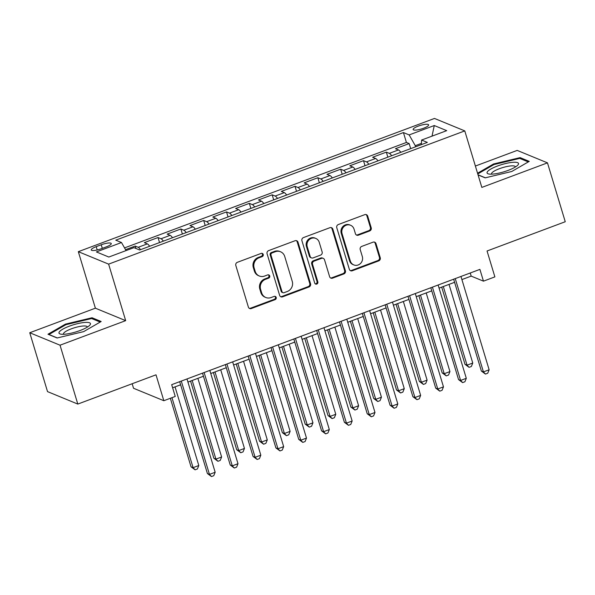 <?xml version="1.0" encoding="UTF-8"?>
<svg xmlns="http://www.w3.org/2000/svg" width="595" height="595" viewBox="0 0 595 595"><rect width="100%" height="100%" fill="white"/><g stroke="black" fill="none" stroke-linecap="round" stroke-linejoin="round"><path stroke-width="0.89" d="M263.228 254.437A1.733 1.629 112.4 0 0 261.168 253.411L237.36 262.313A2.484 2.321 112.4 0 0 235.813 265.467L248.375 307.072A2.484 2.321 112.4 0 0 251.321 308.545L275.128 299.635A1.733 1.629 112.4 0 0 275.299 296.414A1.733 1.629 112.4 0 0 274.154 296.399L271.067 297.552A7.936 7.438 112.4 0 1 265.816 297.5A7.936 7.438 112.4 0 1 261.666 292.837L260.617 289.371A7.936 7.438 112.4 0 1 265.556 279.293L268.635 278.14A1.733 1.629 112.4 0 0 268.806 274.912A1.733 1.629 112.4 0 0 267.661 274.905L264.582 276.058A7.936 7.438 112.4 0 1 259.323 276.006A7.936 7.438 112.4 0 1 255.173 271.342L254.125 267.876A7.936 7.438 112.4 0 1 259.063 257.799L262.15 256.646A1.733 1.629 112.4 0 0 263.228 254.437M259.323 276.006L258.505 275.663A7.936 7.438 112.4 0 1 254.355 271.008L253.306 267.542A7.936 7.438 112.4 0 1 258.245 257.457L261.331 256.304A1.733 1.629 112.4 0 0 261.882 253.314M249.283 308.314A2.484 2.321 112.4 0 0 250.495 308.21L274.31 299.3A1.733 1.629 112.4 0 0 274.868 296.303M265.816 297.5L264.998 297.165A7.936 7.438 112.4 0 1 260.848 292.502L259.799 289.036A7.936 7.438 112.4 0 1 264.738 278.958L267.817 277.805A1.733 1.629 112.4 0 0 268.375 274.808M418.27 126.118A8.085 1.859 -16.8 0 0 413.146 129.531A8.085 1.859 -16.8 0 0 423.506 128.267A8.085 1.859 -16.8 0 0 428.631 124.853A8.085 1.859 -16.8 0 0 418.27 126.118M369.681 230.957A2.484 2.321 112.4 0 0 371.221 227.803L367.703 216.134A2.484 2.321 112.4 0 0 364.757 214.654L338.317 224.546A2.484 2.321 112.4 0 0 336.77 227.699L349.332 269.304A2.484 2.321 112.4 0 0 352.277 270.777L378.718 260.885A2.484 2.321 112.4 0 0 380.257 257.739L376.003 243.638A2.484 2.321 112.4 0 0 373.065 242.165L361.745 246.397A2.484 2.321 112.4 0 0 360.206 249.55L362.318 256.542A6.634 6.218 112.4 0 1 360.503 263.481A6.634 6.218 112.4 0 1 353.794 264.916A6.634 6.218 112.4 0 1 350.329 261.026L342.058 233.634A6.634 6.218 112.4 0 1 343.865 226.695A6.634 6.218 112.4 0 1 350.574 225.252A6.634 6.218 112.4 0 1 354.047 229.149L355.423 233.716A2.484 2.321 112.4 0 0 358.361 235.189L369.681 230.957L368.863 230.615A2.484 2.321 112.4 0 0 370.402 227.468L366.877 215.792A2.484 2.321 112.4 0 0 365.977 214.55M60.035 345.197L125.679 320.646L95.386 308.188L29.75 332.739L60.035 345.197L77.811 404.072L156.009 374.82L163.826 400.718L175.242 396.448L171.687 384.675L479.905 269.379L483.46 281.16L494.876 276.883L487.052 250.986L565.25 221.734L547.474 162.859L517.189 150.409L475.383 166.042M125.679 320.646L108.617 264.128L464.777 130.9L481.838 187.418L547.474 162.859M298.006 242.202A2.484 2.321 112.4 0 0 295.068 240.73L268.62 250.621A2.484 2.321 112.4 0 0 267.081 253.768L279.643 295.373A2.484 2.321 112.4 0 0 282.58 296.846L309.021 286.954A2.484 2.321 112.4 0 0 310.568 283.808L298.006 242.202L297.188 241.868A2.484 2.321 112.4 0 0 296.28 240.618M303.472 237.584L329.913 227.692A2.484 2.321 112.4 0 1 332.85 229.164L345.412 270.77A2.484 2.321 112.4 0 1 343.873 273.923L332.553 278.155A2.484 2.321 112.4 0 1 329.615 276.682L324.52 259.807A2.484 2.321 112.4 0 0 321.583 258.334L314.071 261.146A2.484 2.321 112.4 0 0 312.531 264.292L317.834 281.859A1.733 1.629 112.4 0 1 315.603 284.053A1.733 1.629 112.4 0 1 314.696 283.034L301.925 240.737A2.484 2.321 112.4 0 1 303.472 237.584M77.811 404.072L47.526 391.614L29.75 332.739M410.684 148.624L409.159 143.581L395.459 148.705L398.449 149.94L389.316 153.354A10.108 2.67 69.5 0 1 391.651 155.741M387.851 157.162L386.326 152.127L372.634 157.251L375.616 158.478L366.483 161.892A10.108 2.67 69.5 0 1 368.818 164.287M365.018 165.708L363.5 160.665L349.8 165.789L352.79 167.017L343.657 170.43A10.108 2.67 69.5 0 1 345.993 172.825M342.192 174.246L340.667 169.203L326.967 174.328L329.957 175.555L320.824 178.976A10.108 2.67 69.5 0 1 323.159 181.363M319.359 182.784L317.834 177.741L304.142 182.866L307.124 184.1L297.991 187.514A10.108 2.67 69.5 0 1 300.326 189.902M296.526 191.33L295.008 186.287L281.309 191.412L284.298 192.639L275.165 196.053A10.108 2.67 69.5 0 1 277.501 198.447M273.7 199.868L272.175 194.825L258.475 199.95L261.465 201.177L252.332 204.598A10.108 2.67 69.5 0 1 254.667 206.986M250.867 208.406L249.342 203.364L235.65 208.488L238.632 209.715L229.499 213.136A10.108 2.67 69.5 0 1 231.834 215.524M228.034 216.944L226.517 211.909L212.817 217.034L215.807 218.261L206.673 221.675A10.108 2.67 69.5 0 1 209.009 224.062M205.208 225.49L203.683 220.447L189.983 225.572L192.973 226.799L183.84 230.213A10.108 2.67 69.5 0 1 186.175 232.608M182.375 234.028L180.85 228.986L167.15 234.11L170.14 235.337L161.007 238.759A10.108 2.67 69.5 0 1 163.342 241.146M159.542 242.567L158.025 237.524L144.325 242.648L147.315 243.883A10.108 2.67 69.5 0 1 149.65 246.27M101.284 248.74L106.304 246.866A7.832 1.8 -16.8 0 0 111.265 243.556A7.832 1.8 -16.8 0 0 101.232 244.776L96.204 246.657A7.832 1.8 -16.8 0 0 91.243 249.959A7.832 1.8 -16.8 0 0 101.284 248.74M108.617 264.128L78.324 251.67L434.484 118.442L464.777 130.9M409.159 143.581L406.415 142.458L403.432 132.566L115.765 240.172L121.492 242.529L126.073 250.592M403.432 132.566L409.159 134.924L434.276 125.53L446.719 130.647L421.602 140.041L427.336 142.398L139.669 250.004L133.935 247.646L108.826 257.04L96.383 251.923L121.492 242.529M135.913 248.457L135.191 246.07L138.181 247.297A10.108 2.67 69.5 0 1 140.517 249.684M158.025 237.524L161.007 238.759M180.85 228.986L183.84 230.213M203.683 220.447L206.673 221.675M226.517 211.909L229.499 213.136M249.342 203.364L252.332 204.598M272.175 194.825L275.165 196.053M295.008 186.287L297.991 187.514M317.834 177.741L320.824 178.976M340.667 169.203L343.657 170.43M363.5 160.665L366.483 161.892M386.326 152.127L389.316 153.354M406.415 142.458L124.541 247.899M135.191 246.07L125.552 249.669M421.424 143.388L415.28 145.686L415.607 146.779M132.172 383.738L133.54 388.267L163.826 400.718M95.386 308.188L78.324 251.67M461.906 279.576L471.18 276.11L483.46 281.16M172.632 387.784L180.62 384.801M187.938 382.064L203.445 376.256M210.764 373.519L226.279 367.717M233.597 364.98L249.112 359.179M256.43 356.442L271.937 350.641M279.256 347.897L294.77 342.095M302.089 339.358L317.604 333.557M324.922 330.82L340.429 325.019M347.748 322.282L363.262 316.473M370.581 313.736L386.096 307.935M393.414 305.198L408.921 299.397M416.24 296.66L431.754 290.858M439.073 288.114L454.587 282.313M470.243 272.993L471.18 276.11M172.476 237.732A10.108 2.67 -110.5 0 0 170.14 235.337M195.309 229.187A10.108 2.67 -110.5 0 0 192.973 226.799M218.142 220.648A10.108 2.67 -110.5 0 0 215.807 218.261M240.968 212.11A10.108 2.67 -110.5 0 0 238.632 209.715M263.801 203.572A10.108 2.67 -110.5 0 0 261.465 201.177M286.634 195.026A10.108 2.67 -110.5 0 0 284.298 192.639M309.459 186.488A10.108 2.67 -110.5 0 0 307.124 184.1M332.293 177.95A10.108 2.67 -110.5 0 0 329.957 175.555M355.126 169.411A10.108 2.67 -110.5 0 0 352.79 167.017M377.951 160.866A10.108 2.67 -110.5 0 0 375.616 158.478M421.602 140.041L421.357 144.63M400.785 152.327A10.108 2.67 -110.5 0 0 398.449 149.94M415.28 145.686L409.159 134.924M434.276 125.53L432.022 136.143M83.694 331.616L101.165 321.501L92.047 317.752L65.45 324.119L47.979 334.234L57.105 337.982L83.694 331.616M478.068 174.93L485.178 177.853L511.774 171.486L529.245 161.371L520.119 157.615L493.53 163.982L477.554 173.234M65.666 324.825L65.45 324.119M92.374 318.838L92.047 317.752M520.447 158.701L520.119 157.615M493.746 164.696L493.53 163.982M280.543 296.622A2.484 2.321 112.4 0 0 281.762 296.511L308.203 286.619A2.484 2.321 112.4 0 0 309.75 283.473L297.188 241.868M272.064 252.934A1.733 1.629 112.4 0 0 270.985 255.136L282.008 291.662A1.733 1.629 112.4 0 0 284.068 292.688L287.318 291.476A7.936 7.438 112.4 0 0 292.257 281.398L284.715 256.43A7.936 7.438 112.4 0 0 280.565 251.774A7.936 7.438 112.4 0 0 275.314 251.715L272.064 252.934L271.246 252.6A1.733 1.629 112.4 0 0 270.167 254.801L270.985 255.136M282.915 292.68L282.097 292.346A1.733 1.629 112.4 0 1 281.19 291.319L270.167 254.801M280.565 251.774L279.747 251.44A7.936 7.438 112.4 0 0 274.496 251.38L275.314 251.715M271.246 252.6L274.496 251.38M330.522 277.925A2.484 2.321 112.4 0 0 331.735 277.82L343.055 273.588A2.484 2.321 112.4 0 0 344.594 270.435L332.032 228.83A2.484 2.321 112.4 0 0 331.125 227.58M323.219 258.349L322.401 258.014A2.484 2.321 112.4 0 0 320.764 257.999L313.253 260.803A2.484 2.321 112.4 0 0 311.713 263.957L317.016 281.524L317.834 281.859M315.224 283.822A1.733 1.629 112.4 0 0 317.016 281.524M319.232 242.299A6.634 6.218 112.4 0 0 315.759 238.402A6.634 6.218 112.4 0 0 309.05 239.845A6.634 6.218 112.4 0 0 307.243 246.784L310.159 256.438A2.484 2.321 112.4 0 0 313.096 257.91L320.601 255.099A2.484 2.321 112.4 0 0 322.148 251.953L319.232 242.299M315.759 238.402L314.941 238.067A6.634 6.218 112.4 0 0 308.232 239.51A6.634 6.218 112.4 0 0 306.425 246.449L307.243 246.784M311.453 257.888L310.635 257.553A2.484 2.321 112.4 0 1 309.341 256.095L306.425 246.449M356.331 234.958A2.484 2.321 112.4 0 0 357.543 234.846L368.863 230.615M350.574 225.252L349.756 224.917A6.634 6.218 112.4 0 0 343.047 226.36A6.634 6.218 112.4 0 0 341.24 233.3L342.058 233.634M353.794 264.916L352.976 264.582A6.634 6.218 112.4 0 1 349.51 260.684L341.24 233.3M350.239 270.554A2.484 2.321 112.4 0 0 351.452 270.442L377.899 260.55A2.484 2.321 112.4 0 0 379.439 257.397L375.185 243.303A2.484 2.321 112.4 0 0 374.277 242.053M170.349 398.286L191.04 466.815L193.085 467.655L198.797 465.521L175.049 386.884M171.962 397.683L193.085 467.655L195.108 469.827L191.04 466.815M198.797 465.521L197.391 468.972L195.108 469.827M179.675 381.685L207.41 473.546L209.455 474.386L181.289 381.083M215.167 472.252L213.761 475.703L211.478 476.558L209.455 474.386L215.167 472.252L186.994 378.948M211.478 476.558L207.41 473.546M69.399 326.149A16.429 3.778 -16.8 0 0 60.809 334.152A16.429 3.778 -16.8 0 0 80.035 330.522A16.429 3.778 -16.8 0 0 89.518 325.48A16.429 3.778 -16.8 0 0 85.911 322.378A16.429 3.778 -16.8 0 0 69.399 326.149M87.301 327.124A12.435 2.856 -16.8 0 0 87.272 326.886A12.435 2.856 -16.8 0 0 71.333 328.827A12.435 2.856 -16.8 0 0 63.457 334.078A12.435 2.856 -16.8 0 0 63.568 334.293M57.299 337.938L48.954 334.509L65.881 324.706L91.645 318.533L100.205 322.059M487.283 171.918A16.429 3.778 -16.8 0 0 488.889 174.015A16.429 3.778 -16.8 0 0 503.883 171.821A16.429 3.778 -16.8 0 0 517.591 165.351A16.429 3.778 -16.8 0 0 518.304 164.495A16.429 3.778 -16.8 0 0 505.609 163.536A16.429 3.778 -16.8 0 0 487.283 171.918M515.374 166.994A12.435 2.856 -16.8 0 0 515.352 166.756A12.435 2.856 -16.8 0 0 504.099 167.195A12.435 2.856 -16.8 0 0 491.693 173.167A12.435 2.856 -16.8 0 0 491.537 173.948A12.435 2.856 -16.8 0 0 491.641 174.164M477.77 173.941L493.954 164.57L519.718 158.404L528.286 161.922M485.371 177.808L478.023 174.781M190.564 381.075L213.873 458.276L215.918 459.117L221.623 456.982L197.882 378.338M192.17 380.473L215.918 459.117L217.941 461.281L213.873 458.276M221.623 456.982L220.224 460.433L217.941 461.281M213.397 372.537L236.698 449.738L238.751 450.579L244.456 448.444L220.715 369.8M215.003 371.935L238.751 450.579L240.767 452.743L236.698 449.738M244.456 448.444L243.05 451.888L240.767 452.743M236.222 363.999L259.532 441.193L261.577 442.033L267.289 439.898L243.541 361.262M237.836 363.396L261.577 442.033L263.6 444.205L259.532 441.193M267.289 439.898L265.883 443.349L263.6 444.205M259.056 355.46L282.365 432.654L284.41 433.495L290.115 431.36L266.374 352.716M260.67 354.858L284.41 433.495L286.433 435.666L282.365 432.654M290.115 431.36L288.716 434.811L286.433 435.666M202.508 373.147L230.243 465.007L232.288 465.848L204.122 372.544M238 463.713L236.594 467.164L234.311 468.02L232.288 465.848L238 463.713L209.827 370.41M234.311 468.02L230.243 465.007M225.341 364.609L253.076 456.469L255.121 457.31L226.948 364.006M260.826 455.175L259.427 458.626L257.144 459.474L255.121 457.31L260.826 455.175L232.66 361.872M257.144 459.474L253.076 456.469M248.167 356.07L275.901 447.923L277.954 448.771L249.781 355.468M283.659 446.637L282.253 450.08L279.97 450.936L277.954 448.771L283.659 446.637L255.486 353.333M279.97 450.936L275.901 447.923M271 347.525L298.735 439.385L300.78 440.226L272.614 346.922M306.492 438.091L305.086 441.542L302.803 442.397L300.78 440.226L306.492 438.091L278.319 344.788M302.803 442.397L298.735 439.385M281.889 346.915L305.19 424.116L307.243 424.956L312.948 422.822L289.207 344.178M283.495 346.312L307.243 424.956L309.266 427.121L305.19 424.116M312.948 422.822L311.542 426.273L309.266 427.121M293.833 338.986L321.568 430.847L323.613 431.687L295.44 338.384M329.318 429.553L327.919 433.004L325.636 433.859L323.613 431.687L329.318 429.553L301.152 336.249M325.636 433.859L321.568 430.847M304.714 338.377L328.024 415.57L330.069 416.418L335.781 414.276L312.033 335.639M306.328 337.774L330.069 416.418L332.092 418.582L328.024 415.57M335.781 414.276L334.375 417.727L332.092 418.582M316.659 330.448L344.393 422.309L346.446 423.149L318.273 329.846M352.151 421.015L350.745 424.466L348.469 425.313L346.446 423.149L352.151 421.015L323.978 327.711M348.469 425.313L344.393 422.309M327.548 329.838L350.857 407.032L352.902 407.873L358.607 405.738L334.866 327.101M329.161 329.236L352.902 407.873L354.925 410.044L350.857 407.032M358.607 405.738L357.208 409.189L354.925 410.044M339.492 321.91L367.227 413.763L369.272 414.611L341.106 321.307M374.984 412.469L373.578 415.92L371.295 416.775L369.272 414.611L374.984 412.469L346.811 319.165M371.295 416.775L367.227 413.763M350.381 321.293L373.682 398.494L375.735 399.334L381.44 397.2L357.699 318.556M351.987 320.69L375.735 399.334L377.758 401.506L373.682 398.494M381.44 397.2L380.041 400.651L377.758 401.506M362.325 313.364L390.06 405.225L392.105 406.065L363.932 312.762M397.81 403.931L396.411 407.382L394.128 408.237L392.105 406.065L397.81 403.931L369.644 310.627M394.128 408.237L390.06 405.225M373.206 312.754L396.515 389.956L398.561 390.796L404.273 388.661L380.525 310.017M374.82 312.152L398.561 390.796L400.584 392.96L396.515 389.956M404.273 388.661L402.867 392.105L400.584 392.96M385.158 304.826L412.885 396.687L414.938 397.527L386.765 304.224M420.643 395.392L419.244 398.843L416.961 399.691L414.938 397.527L420.643 395.392L392.469 302.089M416.961 399.691L412.885 396.687M396.039 304.216L419.349 381.41L421.394 382.25L427.098 380.116L403.358 301.479M397.653 303.614L421.394 382.25L423.417 384.422L419.349 381.41M427.098 380.116L425.7 383.567L423.417 384.422M407.984 296.288L435.719 388.148L437.764 388.989L409.598 295.685M443.476 386.854L442.07 390.298L439.787 391.153L437.764 388.989L443.476 386.854L415.303 293.551M439.787 391.153L435.719 388.148M418.873 295.678L442.174 372.872L444.227 373.712L449.932 371.578L426.191 292.941M420.479 295.075L444.227 373.712L446.25 375.884L442.174 372.872M449.932 371.578L448.533 375.029L446.25 375.884M430.817 287.742L458.552 379.603L460.597 380.443L432.424 287.14M466.302 378.308L464.903 381.759L462.62 382.615L460.597 380.443L466.302 378.308L438.136 285.005M462.62 382.615L458.552 379.603M441.698 287.132L465.007 364.333L467.053 365.174L472.765 363.039L449.017 284.395M443.312 286.53L467.053 365.174L469.076 367.338L465.007 364.333M472.765 363.039L471.359 366.49L469.076 367.338M453.65 279.204L481.377 371.064L483.43 371.905L455.257 278.601M489.135 369.77L487.736 373.221L485.453 374.077L483.43 371.905L489.135 369.77L460.969 276.467M485.453 374.077L481.377 371.064M147.315 243.883L138.181 247.297M97.208 249.974L96.204 246.657M102.31 248.353L101.232 244.776M258.245 257.457L259.063 257.799M253.306 267.542L254.125 267.876M254.355 271.008L255.173 271.342M267.817 277.805L268.635 278.14M264.738 278.958L265.556 279.293M259.799 289.036L260.617 289.371M260.848 292.502L261.666 292.837M274.31 299.3L275.128 299.635M250.495 308.21L251.321 308.545M261.331 256.304L262.15 256.646M309.75 283.473L310.568 283.808M308.203 286.619L309.021 286.954M281.762 296.511L282.58 296.846M281.19 291.319L282.008 291.662M332.032 228.83L332.85 229.164M344.594 270.435L345.412 270.77M343.055 273.588L343.873 273.923M331.735 277.82L332.553 278.155M320.764 257.999L321.583 258.334M313.253 260.803L314.071 261.146M311.713 263.957L312.531 264.292M309.341 256.095L310.159 256.438M357.543 234.846L358.361 235.189M349.51 260.684L350.329 261.026M375.185 243.303L376.003 243.638M379.439 257.397L380.257 257.739M377.899 260.55L378.718 260.885M351.452 270.442L352.277 270.777M366.877 215.792L367.703 216.134M370.402 227.468L371.221 227.803"/></g></svg>
